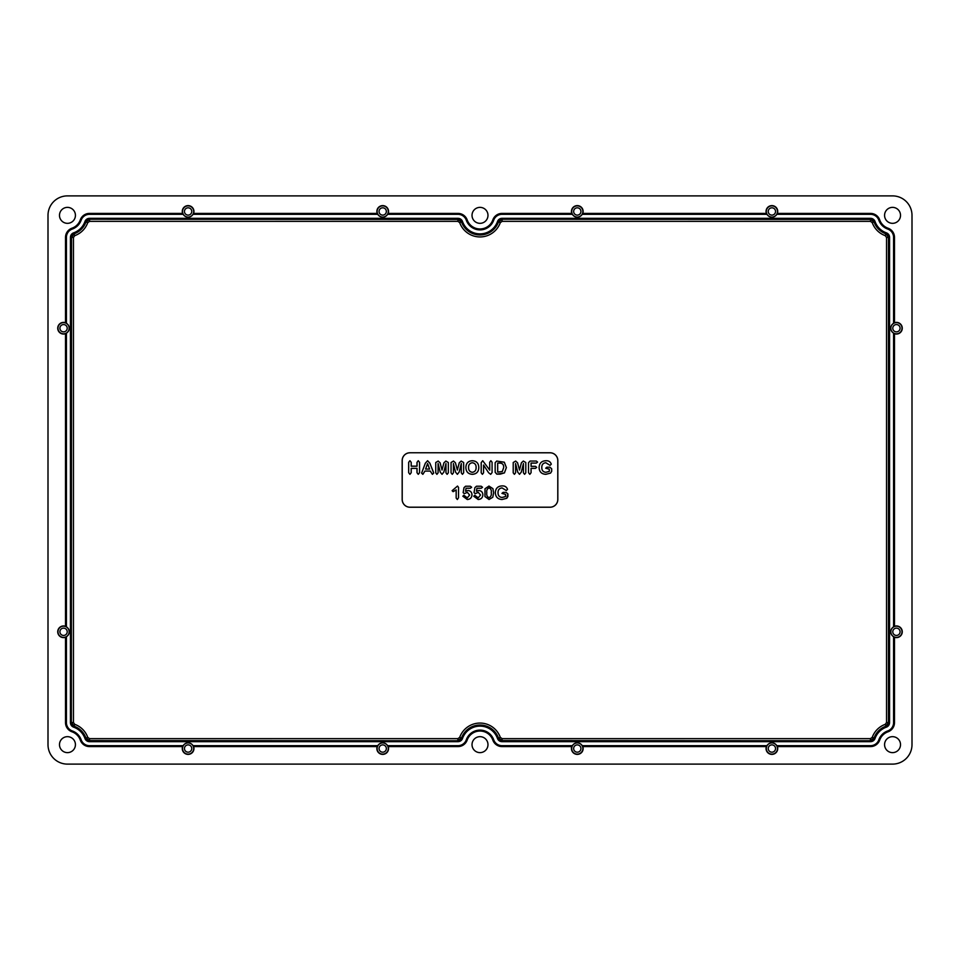 <?xml version="1.0" encoding="UTF-8"?>
<svg xmlns="http://www.w3.org/2000/svg" width="960" height="960" viewBox="0 0 960 960"><rect width="100%" height="100%" fill="white"/><g stroke="black" fill="none" stroke-linecap="round" stroke-linejoin="round"><path stroke-width="1.44" d="M472.02 744.648A7.98 7.98 0 0 0 480 752.628A7.98 7.98 0 0 0 487.98 744.648A7.98 7.98 0 0 0 480 736.668A7.98 7.98 0 0 0 472.02 744.648M472.02 215.352A7.98 7.98 0 0 0 480 223.332A7.98 7.98 0 0 0 487.98 215.352A7.98 7.98 0 0 0 480 207.372A7.98 7.98 0 0 0 472.02 215.352M59.484 215.352A7.98 7.98 0 0 0 67.464 223.332A7.98 7.98 0 0 0 75.432 215.352A7.98 7.98 0 0 0 67.464 207.372A7.98 7.98 0 0 0 59.484 215.352M59.484 744.648A7.98 7.98 0 0 0 67.464 752.628A7.98 7.98 0 0 0 75.432 744.648A7.98 7.98 0 0 0 67.464 736.668A7.98 7.98 0 0 0 59.484 744.648M884.568 744.648A7.98 7.98 0 0 0 892.536 752.628A7.98 7.98 0 0 0 900.516 744.648A7.98 7.98 0 0 0 892.536 736.668A7.98 7.98 0 0 0 884.568 744.648M884.568 215.352A7.98 7.98 0 0 0 892.536 223.332A7.98 7.98 0 0 0 900.516 215.352A7.98 7.98 0 0 0 892.536 207.372A7.98 7.98 0 0 0 884.568 215.352M65.508 322.716A3817.128 99.924 -90 0 1 65.652 322.908L66.42 323.304A5.688 5.688 0 0 1 66.42 333.132L65.652 333.528A3817.128 99.924 -90 0 1 65.508 333.72L65.508 626.28A5.832 5.832 0 0 0 57.732 631.788A5.832 5.832 0 0 0 65.508 637.284A3817.128 99.924 -90 0 0 65.652 637.092L66.42 636.696L66.42 722.628A8.82 8.82 0 0 0 72.3 730.944A14.532 14.532 0 0 1 81.156 739.8A8.82 8.82 0 0 0 89.472 745.68L183.192 745.68A5.688 5.688 0 0 1 193.02 745.68L193.416 746.46A3817.128 99.924 180 0 1 193.608 746.592L377.196 746.592A5.832 5.832 0 0 0 382.704 754.38A5.832 5.832 0 0 0 388.212 746.592A3817.128 99.924 180 0 0 388.02 746.46L387.612 745.68L457.98 745.68A8.82 8.82 0 0 0 466.296 739.8A14.532 14.532 0 0 1 493.704 739.8A8.82 8.82 0 0 0 502.02 745.68L572.388 745.68A5.688 5.688 0 0 1 582.216 745.68L582.612 746.46A3817.128 99.924 180 0 1 582.804 746.592L766.392 746.592A5.832 5.832 0 0 0 771.888 754.38A5.832 5.832 0 0 0 777.396 746.592A3817.128 99.924 180 0 0 777.204 746.46L776.808 745.68L870.528 745.68A8.82 8.82 0 0 0 878.844 739.8A14.532 14.532 0 0 1 887.7 730.944A8.82 8.82 0 0 0 893.58 722.628L894.348 722.628A9.6 9.6 0 0 1 887.952 731.676L888 731.808A9.732 9.732 0 0 0 894.492 722.628L894.492 637.284A5.832 5.832 0 0 0 902.268 631.788A5.832 5.832 0 0 0 894.492 626.28A3817.128 99.924 90 0 0 894.348 626.472L893.58 626.868L893.58 333.132A5.688 5.688 0 0 1 893.58 323.304L894.348 322.908A3817.128 99.924 90 0 1 894.492 322.716L894.492 237.372A9.732 9.732 0 0 0 888 228.192A13.62 13.62 0 0 1 879.696 219.888A9.732 9.732 0 0 0 870.528 213.408L777.396 213.408A5.832 5.832 0 0 0 771.888 205.62A5.832 5.832 0 0 0 766.392 213.408A3817.128 99.924 -0 0 0 766.584 213.54L766.98 214.32L582.216 214.32A5.688 5.688 0 0 1 572.388 214.32L571.98 213.54A3817.128 99.924 -0 0 1 571.788 213.408L502.02 213.408A9.732 9.732 0 0 0 492.84 219.888A13.62 13.62 0 0 1 467.16 219.888A9.732 9.732 0 0 0 457.98 213.408L388.212 213.408A5.832 5.832 0 0 0 382.704 205.62A5.832 5.832 0 0 0 377.196 213.408A3817.128 99.924 -0 0 0 377.388 213.54L377.784 214.32L193.02 214.32A5.688 5.688 0 0 1 183.192 214.32L182.796 213.54A3817.128 99.924 -0 0 1 182.604 213.408L89.472 213.408A9.732 9.732 0 0 0 80.304 219.888A13.62 13.62 0 0 1 72 228.192A9.732 9.732 0 0 0 65.508 237.372L65.508 322.716A5.832 5.832 0 0 0 57.732 328.212A5.832 5.832 0 0 0 65.508 333.72M193.02 214.32L193.416 213.54A3817.128 99.924 0 0 0 193.608 213.408A5.832 5.832 0 0 0 188.112 205.62A5.832 5.832 0 0 0 182.604 213.408M183.192 745.68L182.796 746.46A3817.128 99.924 180 0 0 182.604 746.592A5.832 5.832 0 0 0 188.112 754.38A5.832 5.832 0 0 0 193.608 746.592M65.508 626.28A3817.128 99.924 -90 0 1 65.652 626.472L66.42 626.868A5.688 5.688 0 0 1 66.42 636.696M894.492 637.284A3817.128 99.924 90 0 1 894.348 637.092L893.58 636.696A5.688 5.688 0 0 1 893.58 626.868M766.392 746.592A3817.128 99.924 180 0 1 766.584 746.46L766.98 745.68A5.688 5.688 0 0 1 776.808 745.68M572.388 745.68L571.98 746.46A3817.128 99.924 180 0 0 571.788 746.592A5.832 5.832 0 0 0 577.296 754.38A5.832 5.832 0 0 0 582.804 746.592M582.216 214.32L582.612 213.54A3817.128 99.924 0 0 0 582.804 213.408A5.832 5.832 0 0 0 577.296 205.62A5.832 5.832 0 0 0 571.788 213.408M777.396 213.408A3817.128 99.924 0 0 1 777.204 213.54L776.808 214.32A5.688 5.688 0 0 1 766.98 214.32M894.492 626.28L894.492 333.72A3817.128 99.924 90 0 1 894.348 333.528L893.58 333.132M894.492 333.72A5.832 5.832 0 0 0 902.268 328.212A5.832 5.832 0 0 0 894.492 322.716M377.196 746.592A3817.128 99.924 180 0 1 377.388 746.46L377.784 745.68A5.688 5.688 0 0 1 387.612 745.68M388.212 213.408A3817.128 99.924 0 0 1 388.02 213.54L387.612 214.32A5.688 5.688 0 0 1 377.784 214.32M886.056 233.7L886.356 232.836A4.8 4.8 0 0 1 889.56 237.372L888.78 237.372A4.02 4.02 0 0 0 886.104 233.568A19.332 19.332 0 0 1 874.32 221.796A4.02 4.02 0 0 0 870.528 219.108L502.02 219.108A4.02 4.02 0 0 0 498.216 221.796A19.332 19.332 0 0 1 461.784 221.796A4.02 4.02 0 0 0 457.98 219.108L89.472 219.108A4.02 4.02 0 0 0 85.68 221.796A19.332 19.332 0 0 1 73.896 233.568A4.02 4.02 0 0 0 71.22 237.372L71.22 722.628A4.02 4.02 0 0 0 73.896 726.432A19.332 19.332 0 0 1 85.68 738.204A4.02 4.02 0 0 0 89.472 740.892L457.98 740.892A4.02 4.02 0 0 0 461.784 738.204A19.332 19.332 0 0 1 498.216 738.204A4.02 4.02 0 0 0 502.02 740.892L870.528 740.892A4.02 4.02 0 0 0 874.32 738.204A19.332 19.332 0 0 1 886.104 726.432A4.02 4.02 0 0 0 888.78 722.628L888.648 237.372A3.888 3.888 0 0 0 886.056 233.7L888.48 237.48L888.48 722.52L885.912 726.18A19.62 19.62 0 0 0 874.068 738.012L874.188 738.168A3.888 3.888 0 0 1 870.528 740.76L502.128 740.592L498.468 738.012A19.62 19.62 0 0 0 461.532 738.012L461.652 738.168A3.888 3.888 0 0 1 457.98 740.76L89.592 740.592L85.932 738.012A19.62 19.62 0 0 0 74.088 726.18L73.944 726.3A3.888 3.888 0 0 1 71.352 722.628L71.52 237.48L74.088 233.82A19.62 19.62 0 0 0 85.932 221.988L85.812 221.832A3.888 3.888 0 0 1 89.472 219.24L457.872 219.408L461.532 221.988A19.62 19.62 0 0 0 498.468 221.988L498.348 221.832A3.888 3.888 0 0 1 502.02 219.24L870.408 219.408L874.068 221.988A19.62 19.62 0 0 0 885.912 233.82L885.252 235.656A21.564 21.564 0 0 1 872.244 222.636L870.408 221.352L502.128 221.352L500.304 222.636A21.564 21.564 0 0 1 459.696 222.636L457.872 221.352L89.592 221.352L87.756 222.636A21.564 21.564 0 0 1 74.748 235.656L73.464 237.48L73.464 722.52L74.748 724.344A21.564 21.564 0 0 1 87.756 737.364L89.592 738.648L457.872 738.648L459.696 737.364A21.564 21.564 0 0 1 500.304 737.364L502.128 738.648L870.408 738.648L872.244 737.364A21.564 21.564 0 0 1 885.252 724.344L886.536 722.52L886.536 237.48L885.252 235.656M886.356 727.164L886.056 726.3A3.888 3.888 0 0 0 888.648 722.628L889.56 722.628A4.8 4.8 0 0 1 886.356 727.164A18.552 18.552 0 0 0 875.052 738.468A4.8 4.8 0 0 1 870.528 741.672L502.02 741.672A4.8 4.8 0 0 1 497.484 738.468A18.552 18.552 0 0 0 462.516 738.468A4.8 4.8 0 0 1 457.98 741.672L89.472 741.672A4.8 4.8 0 0 1 84.948 738.468A18.552 18.552 0 0 0 73.644 727.164A4.8 4.8 0 0 1 70.44 722.628L70.44 237.372A4.8 4.8 0 0 1 73.644 232.836A18.552 18.552 0 0 0 84.948 221.532A4.8 4.8 0 0 1 89.472 218.328L457.98 218.328A4.8 4.8 0 0 1 462.516 221.532A18.552 18.552 0 0 0 497.484 221.532A4.8 4.8 0 0 1 502.02 218.328L870.528 218.328A4.8 4.8 0 0 1 875.052 221.532A18.552 18.552 0 0 0 886.356 232.836M48 215.34L48 744.66A19.476 19.464 135 0 0 67.452 764.112L892.548 764.112A19.476 19.464 45 0 0 912 744.66L912 215.34A19.476 19.464 135 0 0 892.548 195.888L67.452 195.888A19.476 19.464 45 0 0 48 215.34M777.396 746.592L870.528 746.592A9.732 9.732 0 0 0 879.696 740.112A13.62 13.62 0 0 1 888 731.808M388.212 746.592L457.98 746.592A9.732 9.732 0 0 0 467.16 740.112A13.62 13.62 0 0 1 492.84 740.112A9.732 9.732 0 0 0 502.02 746.592L571.788 746.592M65.508 637.284L65.508 722.628A9.732 9.732 0 0 0 72 731.808A13.62 13.62 0 0 1 80.304 740.112A9.732 9.732 0 0 0 89.472 746.592L182.604 746.592M377.196 213.408L193.608 213.408M766.392 213.408L582.804 213.408M409.944 452.808A7.728 7.728 0 0 0 402.216 460.536L402.216 499.464A7.728 7.728 0 0 0 409.944 507.192L550.056 507.192A7.728 7.728 0 0 0 557.784 499.464L557.784 460.536A7.728 7.728 0 0 0 550.056 452.808L409.944 452.76A7.788 7.788 0 0 0 402.168 460.536L402.168 499.464A7.788 7.788 0 0 0 409.944 507.24L550.056 507.24A7.788 7.788 0 0 0 557.832 499.464L557.832 460.536A7.788 7.788 0 0 0 550.056 452.76L409.944 452.76M492.936 488.664L493.62 492.852L492.804 497.256L489.048 499.512L484.944 496.56L485.004 488.748L488.964 486.06L492.936 488.664L493.584 492.852L492.78 497.232L489.048 499.476L484.98 496.548L485.028 488.76L488.964 486.096L492.912 488.676M489.744 470.184L489.708 462.24L490.884 460.716L492.084 462.24L492.084 472.596L490.68 474.3L488.628 472.764L483.54 465.024L483.54 472.812L482.388 474.3L481.188 472.8L481.224 462.648L482.7 460.74L489.708 470.076L489.708 462.24L490.884 460.716L492.084 462.24L492.084 472.596L490.68 474.336L488.628 472.764L483.576 465.132L483.576 472.812L482.388 474.336L481.188 472.8L481.188 462.648L482.7 460.716L489.708 470.076M465.864 467.484C465.996 463.26 468.132 461.004 472.296 460.716C476.508 460.968 478.68 463.236 478.812 467.508C478.704 471.768 476.544 474.048 472.344 474.336C468.144 474.036 465.984 471.756 465.864 467.484L465.9 467.484C466.032 463.284 468.156 461.04 472.296 460.74C476.496 461.004 478.656 463.26 478.776 467.508C478.668 471.744 476.52 474.012 472.344 474.3C468.168 474 466.02 471.732 465.9 467.484M411.18 462.348L411.18 466.188L417.036 466.188L417.036 462.348L418.26 460.716L419.52 462.324L419.52 472.704L418.26 474.3L417.036 472.728L417.036 468.336L411.18 468.336L411.18 472.728L409.92 474.3L408.696 472.704L408.696 462.324L409.92 460.74L411.216 462.348L411.216 466.164L417 466.164L417 462.348L418.26 460.716L419.556 462.324L419.556 472.704L418.26 474.336L417 472.728L417 468.372L411.216 468.372L411.216 472.728L409.92 474.336L408.66 472.704L408.66 462.324L409.92 460.716L411.216 462.348M506.124 492.36L507.924 493.956L507.924 496.464L506.808 498.276L502.08 499.512C497.784 499.272 495.54 496.992 495.324 492.696C495.552 488.34 497.844 486.072 502.212 485.892C504.912 485.784 506.688 486.936 507.528 489.348L506.292 490.548L502.044 487.932C499.356 488.244 498.024 489.816 498.048 492.636C497.988 495.54 499.344 497.148 502.116 497.46L505.536 496.536L505.536 494.4L501.936 493.392L503.112 492.36L506.124 492.36L507.924 493.956L506.808 498.276M432.396 474.336L430.248 471.096L424.944 471.096L422.856 474.336L421.596 473.124L425.316 463.212L427.584 460.716L429.888 463.2L433.692 473.112L432.396 474.336L430.272 471.06L424.932 471.06L422.856 474.3L421.632 473.124L425.34 463.224L427.584 460.74L429.852 463.212L433.26 471.708L433.656 473.112L432.396 474.3M442.032 474.336L440.232 472.128L438.108 463.776L438.108 472.824L436.92 474.336L435.732 472.836L435.732 462.504L438.18 461.052L440.112 462.792L442.032 469.908L443.928 462.792L445.86 461.052L448.332 462.504L448.332 472.836L447.12 474.336L445.944 472.824L445.944 463.776L443.82 472.128L442.032 474.336L440.232 472.128M457.356 474.336L455.556 472.128L453.432 463.776L453.432 472.824L452.244 474.336L451.056 472.836L451.056 462.504L453.504 461.052L455.436 462.792L457.356 469.908L459.252 462.792L461.184 461.052L463.656 462.504L463.656 472.836L462.444 474.336L461.268 472.824L461.268 463.776L459.144 472.128L457.356 474.336L455.556 472.128L453.432 463.776M495.156 462.684L496.716 461.052L504.324 462.204L506.388 467.58L504.432 472.92L496.836 474.168L495.156 472.296L495.156 462.684L496.716 461.088L504.3 462.24L506.352 467.58L504.408 472.896L500.304 474.132L496.836 474.132L495.192 472.296L495.156 462.684M519.504 474.336L517.704 472.128L515.592 463.776L515.592 472.824L514.392 474.336L513.204 472.836L513.204 462.504L515.664 461.052L517.584 462.792L519.504 469.908L521.4 462.792L523.332 461.052L525.804 462.504L525.804 472.836L524.592 474.336L523.416 472.824L523.416 463.776L521.304 472.128L519.504 474.336L517.704 472.128M537.588 462.072L536.34 463.092L531.084 463.092L531.084 466.332L535.476 466.332L536.688 467.352L535.476 468.372L531.084 468.372L531.084 472.704L529.812 474.336L528.528 472.716L528.528 462.672L530.088 461.052L536.34 461.052L537.588 462.072L536.34 463.092L531.048 463.056L531.084 466.332M549.888 467.184L551.688 468.78L551.688 471.3L550.572 473.1L545.844 474.336C541.548 474.096 539.292 471.828 539.088 467.52C539.304 463.164 541.608 460.896 545.976 460.716C548.676 460.608 550.44 461.76 551.292 464.172L550.056 465.372L545.808 462.756C543.12 463.08 541.788 464.64 541.812 467.46C541.74 470.364 543.096 471.972 545.88 472.284L549.3 471.36L549.3 469.224L545.688 468.216L546.876 467.184L549.888 467.184L551.688 468.78M456.192 489.9L453.096 491.64L452.16 490.68L457.524 486.096L458.544 487.44L458.544 497.7L457.344 499.476L456.168 498.072L456.168 489.972L453.096 491.676L452.124 490.68L457.524 486.06L458.544 487.44L458.544 497.7L457.344 499.512L456.168 498.072L456.168 489.972M471.636 487.26L470.34 488.268L466.08 488.268L465.564 491.208L467.916 490.488C470.472 490.752 471.828 492.18 471.996 494.772C471.792 497.724 470.22 499.308 467.28 499.512L462.84 496.224L463.86 495.252L467.316 497.808L469.608 495.036L467.352 492.36L464.268 493.68L463.14 492.624L463.992 487.656L465.576 486.228L470.292 486.228L471.636 487.26L470.34 488.268M481.236 488.232L476.94 488.232L476.412 491.268L478.812 490.488C481.344 490.788 482.688 492.204 482.856 494.772L482.892 494.772C482.664 497.7 481.104 499.272 478.176 499.476L473.736 496.224L474.756 495.288L478.212 497.844L480.54 495.036L478.248 492.324L475.164 493.644L474.036 492.624L474.888 487.656L476.472 486.228L481.188 486.228L482.508 487.26L481.236 488.268L476.976 488.268L476.46 491.208L478.812 490.488C481.368 490.752 482.724 492.18 482.892 494.772C482.7 497.724 481.116 499.308 478.176 499.512L473.736 496.224L474.756 495.252L478.212 497.808L480.516 495.036L478.248 492.36L475.164 493.68L474.036 492.624L474.888 487.656L476.472 486.228L481.188 486.228L482.544 487.26L481.236 488.268M462.516 221.532L461.652 221.832A3.888 3.888 0 0 0 457.98 219.24L457.98 218.328M70.44 237.372L71.352 237.372A3.888 3.888 -72.4 0 1 73.944 233.7L74.748 235.656M84.948 738.468L85.812 738.168A3.888 3.888 0 0 0 89.472 740.76L89.472 741.672M497.484 738.468L498.348 738.168A3.888 3.888 0 0 0 502.02 740.76L502.02 741.672M875.052 221.532L874.188 221.832A3.888 3.888 0 0 0 870.528 219.24L870.528 218.328M886.056 726.3L885.252 724.344M498.348 738.168L500.304 737.364M85.812 738.168L87.756 737.364M87.756 222.636L85.932 221.988L89.592 219.408L89.592 221.352M874.188 221.832L872.244 222.636M500.304 222.636L498.468 221.988L502.128 219.408L502.128 221.352M461.652 221.832L459.696 222.636M74.748 724.344L74.088 726.18L71.52 722.52L73.464 722.52M459.696 737.364L461.532 738.012L457.872 740.592L457.872 738.648M872.244 737.364L874.068 738.012L870.408 740.592L870.408 738.648M425.592 469.092L429.588 469.092L427.572 463.5L425.592 469.092L429.54 469.056L427.572 463.608L425.64 469.056M440.268 472.128L438.084 463.5L438.084 472.824L436.92 474.3L435.768 472.836L435.768 462.504L438.18 461.088L440.076 462.792L442.032 470.04L443.964 462.792L445.86 461.088L448.332 462.504L448.332 472.836L447.12 474.3L445.98 472.824L445.98 463.5L443.796 472.128L442.032 474.3M453.408 463.5L453.432 472.824L452.244 474.3L451.056 472.836L451.056 462.504L453.504 461.088L455.4 462.792L457.356 470.04L459.288 462.792L461.184 461.088L463.62 462.504L463.62 472.836L462.444 474.3L461.268 472.824L461.304 463.5L459.12 472.128L457.356 474.3M476.112 467.484C476.196 464.712 474.924 463.116 472.296 462.72C469.716 463.152 468.468 464.736 468.552 467.484C468.468 470.256 469.728 471.876 472.332 472.32C474.948 471.876 476.208 470.268 476.112 467.484L476.088 467.484C476.16 464.724 474.9 463.14 472.296 462.756C469.74 463.176 468.504 464.76 468.588 467.484C468.504 470.244 469.752 471.852 472.332 472.284C474.924 471.852 476.172 470.256 476.088 467.484M497.676 463.056L497.676 472.152L502.332 471.516L503.7 467.556C503.808 464.58 502.404 463.08 499.488 463.056L497.676 463.056L497.712 472.116L502.308 471.492L503.664 467.556C503.784 464.592 502.392 463.104 499.488 463.092L497.712 463.092M517.74 472.128L515.556 463.5L515.592 472.824L514.392 474.3L513.24 472.836L513.24 462.504L515.664 461.088L517.548 462.792L519.504 470.04L521.436 462.792L523.332 461.088L525.804 462.504L525.804 472.836L524.592 474.3L523.416 472.824L523.452 463.5L521.268 472.128L519.504 474.3M531.048 466.368L535.476 466.368L536.652 467.352L535.476 468.372L531.048 468.336L531.084 472.704L529.812 474.3L528.528 472.716L528.528 462.672L530.088 461.088L536.34 461.052M536.34 461.088L537.552 462.072M551.652 468.78L551.652 471.3L550.572 473.1L545.844 474.3C541.572 474.06 539.328 471.804 539.112 467.52L539.088 467.52C539.34 463.188 541.62 460.92 545.976 460.74L545.976 460.716C548.664 460.656 550.416 461.796 551.256 464.172L550.056 465.372L545.808 462.72C543.096 463.044 541.752 464.628 541.776 467.46L541.812 467.46C541.704 470.376 543.072 472.008 545.88 472.32L549.336 471.384L549.336 469.188L545.688 468.216L546.876 467.184M546.876 467.22L549.888 467.22M470.34 488.232L466.044 488.232L465.516 491.268L467.916 490.488C470.448 490.788 471.792 492.204 471.96 494.772C471.768 497.7 470.208 499.272 467.28 499.476L462.84 496.224L463.86 495.288L467.316 497.844L469.644 495.036L467.352 492.324L464.268 493.644L463.176 492.624L464.028 487.656L465.576 486.228L470.292 486.228L471.612 487.26M491.268 492.672C491.676 490.296 490.908 488.7 489 487.896C487.116 488.748 486.372 490.368 486.78 492.744C486.372 495.156 487.116 496.788 489.024 497.664C490.944 496.776 491.688 495.108 491.268 492.672L491.232 492.672C491.628 490.296 490.884 488.712 489 487.932L489 487.932C487.152 488.76 486.42 490.368 486.816 492.744C486.42 495.144 487.152 496.776 489.024 497.64C490.908 496.764 491.652 495.108 491.232 492.672M506.796 498.252L502.08 499.512C497.808 499.236 495.564 496.98 495.36 492.696C495.576 488.364 497.868 486.096 502.212 485.916C504.9 485.832 506.664 486.972 507.492 489.348L506.292 490.524L502.044 487.932C499.332 488.22 497.988 489.804 498.012 492.636C497.952 495.552 499.32 497.184 502.116 497.496L505.572 496.56L505.572 494.364L501.936 493.392L503.112 492.36M503.112 492.396L506.124 492.396M57.972 328.212A5.592 5.592 0 0 1 63.564 322.62A5.592 5.592 0 0 1 69.156 328.212A5.592 5.592 0 0 1 63.564 333.804A5.592 5.592 0 0 1 57.972 328.212M182.52 211.464A5.592 5.592 0 0 1 188.112 205.872A5.592 5.592 0 0 1 193.704 211.464A5.592 5.592 0 0 1 188.112 217.056A5.592 5.592 0 0 1 182.52 211.464M377.112 211.464A5.592 5.592 0 0 1 382.704 205.872A5.592 5.592 0 0 1 388.296 211.464A5.592 5.592 0 0 1 382.704 217.056A5.592 5.592 0 0 1 377.112 211.464M388.296 748.536A5.592 5.592 0 0 1 382.704 754.128A5.592 5.592 0 0 1 377.112 748.536A5.592 5.592 0 0 1 382.704 742.944A5.592 5.592 0 0 1 388.296 748.536M193.704 748.536A5.592 5.592 0 0 1 188.112 754.128A5.592 5.592 0 0 1 182.52 748.536A5.592 5.592 0 0 1 188.112 742.944A5.592 5.592 0 0 1 193.704 748.536M69.156 631.788A5.592 5.592 0 0 1 63.564 637.38A5.592 5.592 0 0 1 57.972 631.788A5.592 5.592 0 0 1 63.564 626.196A5.592 5.592 0 0 1 69.156 631.788M890.844 631.788A5.592 5.592 0 0 1 896.436 626.196A5.592 5.592 0 0 1 902.028 631.788A5.592 5.592 0 0 1 896.436 637.38A5.592 5.592 0 0 1 890.844 631.788M766.296 748.536A5.592 5.592 0 0 1 771.888 742.944A5.592 5.592 0 0 1 777.48 748.536A5.592 5.592 0 0 1 771.888 754.128A5.592 5.592 0 0 1 766.296 748.536M571.704 748.536A5.592 5.592 0 0 1 577.296 742.944A5.592 5.592 0 0 1 582.888 748.536A5.592 5.592 0 0 1 577.296 754.128A5.592 5.592 0 0 1 571.704 748.536M582.888 211.464A5.592 5.592 0 0 1 577.296 217.056A5.592 5.592 0 0 1 571.704 211.464A5.592 5.592 0 0 1 577.296 205.872A5.592 5.592 0 0 1 582.888 211.464M777.48 211.464A5.592 5.592 0 0 1 771.888 217.056A5.592 5.592 0 0 1 766.296 211.464A5.592 5.592 0 0 1 771.888 205.872A5.592 5.592 0 0 1 777.48 211.464M902.028 328.212A5.592 5.592 0 0 1 896.436 333.804A5.592 5.592 0 0 1 890.844 328.212A5.592 5.592 0 0 1 896.436 322.62A5.592 5.592 0 0 1 902.028 328.212M59.916 631.788A3.648 3.648 0 0 0 63.564 635.436A3.648 3.648 0 0 0 67.212 631.788A3.648 3.648 0 0 0 63.564 628.14A3.648 3.648 0 0 0 59.916 631.788M184.464 748.536A3.648 3.648 0 0 0 188.112 752.184A3.648 3.648 0 0 0 191.76 748.536A3.648 3.648 0 0 0 188.112 744.888A3.648 3.648 0 0 0 184.464 748.536M573.648 748.536A3.648 3.648 0 0 0 577.296 752.184A3.648 3.648 0 0 0 580.944 748.536A3.648 3.648 0 0 0 577.296 744.888A3.648 3.648 0 0 0 573.648 748.536M768.24 748.536A3.648 3.648 0 0 0 771.888 752.184A3.648 3.648 0 0 0 775.536 748.536A3.648 3.648 0 0 0 771.888 744.888A3.648 3.648 0 0 0 768.24 748.536M892.788 631.788A3.648 3.648 0 0 0 896.436 635.436A3.648 3.648 0 0 0 900.084 631.788A3.648 3.648 0 0 0 896.436 628.14A3.648 3.648 0 0 0 892.788 631.788M892.788 328.212A3.648 3.648 0 0 0 896.436 331.86A3.648 3.648 0 0 0 900.084 328.212A3.648 3.648 0 0 0 896.436 324.564A3.648 3.648 0 0 0 892.788 328.212M768.24 211.464A3.648 3.648 0 0 0 771.888 215.112A3.648 3.648 0 0 0 775.536 211.464A3.648 3.648 0 0 0 771.888 207.816A3.648 3.648 0 0 0 768.24 211.464M573.648 211.464A3.648 3.648 0 0 0 577.296 215.112A3.648 3.648 0 0 0 580.944 211.464A3.648 3.648 0 0 0 577.296 207.816A3.648 3.648 0 0 0 573.648 211.464M379.056 211.464A3.648 3.648 0 0 0 382.704 215.112A3.648 3.648 0 0 0 386.352 211.464A3.648 3.648 0 0 0 382.704 207.816A3.648 3.648 0 0 0 379.056 211.464M184.464 211.464A3.648 3.648 0 0 0 188.112 215.112A3.648 3.648 0 0 0 191.76 211.464A3.648 3.648 0 0 0 188.112 207.816A3.648 3.648 0 0 0 184.464 211.464M59.916 328.212A3.648 3.648 0 0 0 63.564 331.86A3.648 3.648 0 0 0 67.212 328.212A3.648 3.648 0 0 0 63.564 324.564A3.648 3.648 0 0 0 59.916 328.212M379.056 748.536A3.648 3.648 0 0 0 382.704 752.184A3.648 3.648 0 0 0 386.352 748.536A3.648 3.648 0 0 0 382.704 744.888A3.648 3.648 0 0 0 379.056 748.536M893.58 323.304L893.58 237.372A8.82 8.82 0 0 0 887.7 229.056L887.952 228.324A9.6 9.6 0 0 1 894.348 237.372L894.492 237.372M893.58 237.372L894.348 237.372L894.348 322.908M887.7 730.944L887.952 731.676A13.752 13.752 0 0 0 879.576 740.064L879.696 740.112M777.204 213.54L870.528 213.54A9.6 9.6 0 0 1 879.576 219.936A13.752 13.752 0 0 0 887.952 228.324L888 228.192M894.348 637.092L894.492 722.628M887.7 229.056A14.532 14.532 0 0 1 878.844 220.2A8.82 8.82 0 0 0 870.528 214.32L776.808 214.32M572.388 214.32L502.02 214.32A8.82 8.82 0 0 0 493.704 220.2A14.532 14.532 0 0 1 466.296 220.2A8.82 8.82 0 0 0 457.98 214.32L387.612 214.32M183.192 214.32L89.472 214.32A8.82 8.82 0 0 0 81.156 220.2A14.532 14.532 0 0 1 72.3 229.056A8.82 8.82 0 0 0 66.42 237.372L66.42 323.304M66.42 333.132L66.42 626.868M193.02 745.68L377.784 745.68M582.216 745.68L766.98 745.68M893.58 722.628L893.58 636.696M889.56 237.372L889.56 722.628M894.348 333.528L894.348 626.472M870.528 214.32L870.528 213.408M582.612 213.54L766.584 213.54M502.02 214.32L502.02 213.408M388.02 213.54L457.98 213.54A9.6 9.6 0 0 1 467.028 219.936A13.752 13.752 0 0 0 492.972 219.936A9.6 9.6 0 0 1 502.02 213.54L571.98 213.54M571.98 746.46L502.02 746.592M766.584 746.46L582.612 746.46M502.02 745.68L502.02 746.46A9.6 9.6 0 0 1 492.972 740.064L492.84 740.112M870.528 745.68L870.528 746.592M878.844 739.8L879.576 740.064A9.6 9.6 0 0 1 870.528 746.46L777.204 746.46M65.652 626.472L65.652 333.528M182.796 746.46L89.472 746.46A9.6 9.6 0 0 1 80.424 740.064A13.752 13.752 0 0 0 72.048 731.676A9.6 9.6 0 0 1 65.652 722.628L65.508 722.628M66.42 722.628L65.652 722.628L65.652 637.092M89.472 745.68L89.472 746.592M377.388 746.46L193.416 746.46M493.704 739.8L492.972 740.064A13.752 13.752 0 0 0 467.028 740.064A9.6 9.6 0 0 1 457.98 746.46L457.98 746.592M457.98 745.68L457.98 746.46L388.02 746.46M457.98 214.32L457.98 213.408M193.416 213.54L377.388 213.54M65.652 322.908L65.652 237.372A9.6 9.6 0 0 1 72.048 228.324A13.752 13.752 0 0 0 80.424 219.936A9.6 9.6 0 0 1 89.472 213.54L89.472 213.408M89.472 214.32L89.472 213.54L182.796 213.54M66.42 237.372L65.508 237.372M466.296 220.2L467.16 219.888M81.156 220.2L80.304 219.888M72.3 229.056L72 228.192M72.3 730.944L72 731.808M81.156 739.8L80.304 740.112M466.296 739.8L467.16 740.112M878.844 220.2L879.696 219.888M493.704 220.2L492.84 219.888M502.02 218.328L502.02 219.24M497.484 221.532L498.348 221.832M89.472 218.328L89.472 219.24M84.948 221.532L85.812 221.832M73.644 232.836L73.944 233.7M70.44 722.628L71.352 722.628M73.644 727.164L73.944 726.3M457.98 741.672L457.98 740.76M462.516 738.468L461.652 738.168M870.528 741.672L870.528 740.76M875.052 738.468L874.188 738.168M888.648 237.372L886.536 237.48M886.536 722.52L888.648 722.628M502.128 738.648L502.02 740.76M89.592 738.648L89.472 740.76M73.464 237.48L71.352 237.372M870.408 221.352L870.528 219.24M457.872 221.352L457.98 219.24"/></g></svg>
